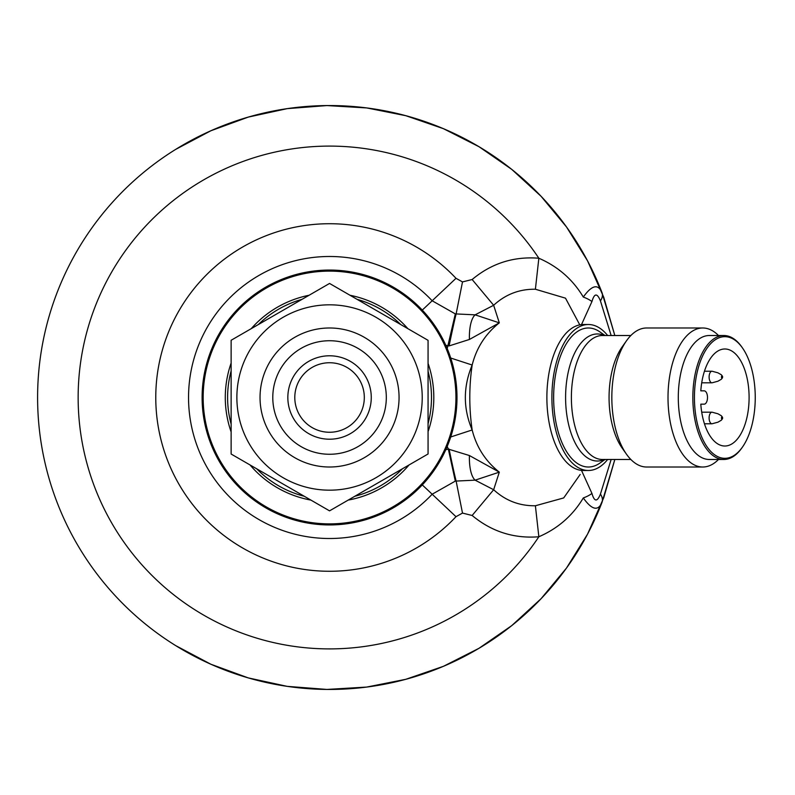 <?xml version="1.0" encoding="UTF-8"?>
<svg xmlns="http://www.w3.org/2000/svg" width="795" height="795" viewBox="0 0 795 795"><rect width="100%" height="100%" fill="white"/><g stroke="black" fill="none" stroke-linecap="round" stroke-linejoin="round"><path stroke-width="1.19" d="M294.796 397.5A34.751 34.751 0 0 1 346.928 367.399A34.751 34.751 0 0 1 346.928 427.601A34.751 34.751 0 0 1 294.796 397.5M287.84 397.5A41.708 41.708 0 0 0 350.406 433.623A41.708 41.708 0 0 0 350.406 361.377A41.708 41.708 0 0 0 287.84 397.5M272.784 397.5A56.763 56.763 0 0 0 357.929 446.661A56.763 56.763 0 0 0 357.929 348.339A56.763 56.763 0 0 0 272.784 397.5M399.06 397.5A69.513 69.513 0 0 1 294.796 457.701A69.513 69.513 0 0 1 294.796 337.299A69.513 69.513 0 0 1 399.06 397.5M722.039 416.819A1.163 0.576 -90 0 1 722.486 417.246A1.163 0.576 -90 0 1 722.486 418.717A1.163 0.576 -90 0 1 721.512 418.478A1.163 0.576 -90 0 1 722.039 416.819M722.039 375.866A1.163 0.576 -90 0 1 722.486 376.283A1.163 0.576 -90 0 1 722.486 377.754A1.163 0.576 -90 0 1 721.512 377.516A1.163 0.576 -90 0 1 722.039 375.866M722.486 418.717L721.323 420.227L717.925 422.185L712.052 423.775A5.794 2.892 -90 0 1 712.002 423.775A5.794 2.892 -90 0 1 709.11 417.981A5.794 2.892 -90 0 1 712.002 412.188A5.794 2.892 -90 0 1 712.052 412.188L717.925 413.778L721.323 415.735L722.486 417.246M722.486 377.754L721.323 379.265L717.925 381.222L712.052 382.812A5.794 2.892 -90 0 1 712.002 382.812A5.794 2.892 -90 0 1 709.11 377.019A5.794 2.892 -90 0 1 712.002 371.225A5.794 2.892 -90 0 1 712.052 371.225L717.925 372.815L721.323 374.773L722.486 376.283M704.45 423.775L712.002 423.775M701.717 382.812L712.002 382.812M236.87 397.5A92.677 92.677 0 0 0 409.952 443.59A92.677 92.677 0 0 0 353.397 307.943A92.677 92.677 0 0 0 236.87 397.5M428.068 340.33L428.068 453.975L329.547 510.857L231.126 454.034L231.126 340.27L329.547 283.447L428.068 340.33M700.812 404.158L704.171 404.158A6.658 3.329 90 0 0 707.5 397.5A6.658 3.329 90 0 0 704.171 390.842L700.812 390.842A48.515 24.257 -90 0 1 724.841 348.985A48.515 24.257 -90 0 1 749.099 397.5A48.515 24.257 -90 0 1 724.841 446.015A48.515 24.257 -90 0 1 700.812 404.158L704.171 404.158M704.171 390.842L700.812 390.842M231.126 398.186L231.126 396.814L231.126 398.186M755.25 397.5A60.818 30.409 90 0 0 742.401 347.842A60.818 30.409 90 0 0 702.154 356.995A60.818 30.409 90 0 0 702.154 438.005A60.818 30.409 90 0 0 742.401 447.158A60.818 30.409 90 0 0 755.25 397.5M742.063 347.375A61.98 30.995 90 0 0 741.725 346.888A61.98 30.995 90 0 0 723.838 335.52A61.98 30.995 90 0 0 692.843 397.5A61.98 30.995 90 0 0 723.838 459.48A61.98 30.995 90 0 0 741.725 448.112A61.98 30.995 90 0 0 742.063 447.625M428.068 363.375A104.264 104.264 0 0 1 428.068 431.625M409.057 464.956A104.264 104.264 0 0 1 348.21 500.085M310.885 500.085A104.264 104.264 0 0 1 250.047 464.956M231.126 431.914A104.264 104.264 0 0 1 231.126 363.086M251.25 328.653A104.264 104.264 0 0 1 309.076 295.263M350.019 295.263A104.264 104.264 0 0 1 407.855 328.653M723.838 459.48L709.289 459.48A61.98 30.995 -90 0 1 678.294 397.5A61.98 30.995 -90 0 1 709.289 335.52L723.838 335.52M718.501 335.52A69.513 34.751 90 0 0 702.77 327.987A69.513 34.751 90 0 0 668.009 397.5A69.513 34.751 90 0 0 702.77 467.013A69.513 34.751 90 0 0 718.501 459.48M702.77 327.987L646.583 327.987A69.513 34.751 90 0 0 626.52 340.747A69.513 34.751 90 0 0 626.52 454.253A69.513 34.751 90 0 0 646.583 467.013L702.77 467.013M329.547 524.938A127.439 127.439 0 0 1 202.109 397.5A127.439 127.439 0 0 1 329.547 270.062A127.439 127.439 0 0 1 456.986 397.5A127.439 127.439 0 0 1 329.547 524.938M626.52 340.747L622.167 346.888A61.98 30.995 90 0 0 622.167 448.112L626.52 454.253M605.005 459.48L599.977 463.038A69.513 34.751 -90 0 1 553.638 397.5A69.513 34.751 -90 0 1 599.977 331.962L605.005 335.52M445.806 449.692L448.34 449.096L447.227 446.412M607.658 459.48A72.991 36.49 -90 0 1 588.389 470.491L583.371 470.491A72.991 36.49 -90 0 1 581.493 470.392L591.937 493.427A23.174 7.463 168.7 0 1 583.301 497.948C572.778 515.538 557.961 528.476 538.851 536.764L535.393 505.759C519.443 505.988 505.531 500.651 493.655 489.73L475.112 480.16L455.316 481.104L448.34 449.096L469.418 455.535A34.751 12.621 -82.1 0 0 475.112 480.16L499.31 472.151L493.655 489.73L472.141 515.478L462.501 513.083L456.002 516.69A173.777 173.777 0 0 1 207.883 521.58A173.777 173.777 0 0 1 207.883 273.42A173.777 173.777 0 0 1 456.002 278.31L462.501 281.917L472.141 279.522C491.529 263.314 513.769 256.219 538.851 258.236C557.961 266.524 572.778 279.462 583.301 297.052C591.858 285.057 598.088 283.577 601.994 292.6A23.174 12.243 -21.1 0 1 600.444 300.927L611.146 335.52M469.418 455.535L499.31 472.151C485.507 461.199 476.463 447.138 472.17 429.966A113.576 56.783 -90 0 1 472.17 365.034C463.078 386.867 463.078 408.511 472.17 429.966L450.715 436.972M450.715 358.028L472.17 365.034C476.453 347.892 485.497 333.821 499.31 322.849L469.418 339.465L449.076 345.924L445.806 345.308M447.227 348.588L455.316 313.896L475.112 314.84A34.751 12.621 82.1 0 0 469.418 339.465M475.112 314.84L499.31 322.849L493.655 305.27L475.112 314.84M588.389 470.491A72.991 36.49 -90 0 1 551.899 397.5A72.991 36.49 -90 0 1 588.389 324.509A72.991 36.49 -90 0 1 607.658 335.52M456.002 278.31L432.162 300.778L455.316 313.896M455.316 481.104L432.162 494.222L456.002 516.69M581.493 470.392A72.991 36.49 -90 0 1 546.881 397.5A72.991 36.49 -90 0 1 581.493 324.608A72.991 36.49 -90 0 1 583.371 324.509L588.389 324.509M579.794 324.867L565.493 298.165L535.393 289.241C519.433 289.002 505.521 294.349 493.655 305.27L472.141 279.522M535.393 289.241L538.851 258.236A251.399 251.399 0 0 0 163.909 208.379A251.399 251.399 0 0 0 163.909 586.621A251.399 251.399 0 0 0 538.851 536.764C513.858 538.752 491.628 531.656 472.141 515.478M600.444 300.927C597.204 292.868 594.372 293.087 591.937 301.573A23.174 7.463 -168.7 0 0 583.301 297.052M591.937 301.573L581.493 324.608M535.393 505.759L563.695 497.928L580.171 474.456M611.146 459.48L600.444 494.073A23.174 12.243 21.1 0 1 601.994 502.4C598.079 511.423 591.848 509.943 583.301 497.948M591.937 493.427C594.372 501.913 597.204 502.132 600.444 494.073M175.645 149.41L210.864 130.768L248.288 117.094L287.224 108.637L326.944 105.566L366.714 107.931L405.798 115.692L443.451 128.691L478.997 146.707L511.751 169.385L541.107 196.325L566.537 227.002L587.545 260.849L603.743 297.25L614.843 335.52L601.994 292.6A291.944 291.944 0 0 0 175.645 149.41A291.944 291.944 0 0 0 143.368 622.376A291.944 291.944 0 0 0 601.994 502.4L614.843 459.48L603.743 497.75L587.545 534.151L566.537 567.998L541.107 598.675L511.751 625.615L478.997 648.293L443.451 666.309L405.798 679.308L366.714 687.069L326.944 689.434L287.224 686.363L248.288 677.906L210.864 664.232L175.645 645.59M231.126 370.917A101.949 101.949 0 0 0 231.126 424.083M256.656 468.772A101.949 101.949 0 0 0 304.276 496.269M354.818 496.269A101.949 101.949 0 0 0 402.449 468.772M428.068 423.705A101.949 101.949 0 0 0 428.068 371.295M400.789 324.579A101.949 101.949 0 0 0 357.074 299.337M302.021 299.337A101.949 101.949 0 0 0 258.305 324.579M329.547 271.115A126.385 126.385 0 0 0 203.162 397.5A126.385 126.385 0 0 0 329.547 523.885A126.385 126.385 0 0 0 455.933 397.5A126.385 126.385 0 0 0 329.547 271.115M630.852 459.48L602.371 459.48A61.98 30.995 -90 0 1 571.386 397.5A61.98 30.995 -90 0 1 602.371 335.52L630.852 335.52M604.339 335.52A63.53 31.77 90 0 0 565.593 397.5A63.53 31.77 90 0 0 604.339 459.48M462.501 281.917L456.101 314.055A34.751 0.666 101.7 0 0 449.076 345.924M422.284 484.91L432.162 494.222A141.013 141.013 0 0 1 230.828 498.187A141.013 141.013 0 0 1 230.828 296.813A141.013 141.013 0 0 1 432.162 300.778L422.284 310.09M462.501 513.083L456.101 480.945A34.751 0.666 -101.7 0 1 449.076 449.076M701.717 412.188L712.002 412.188M704.45 371.225L712.002 371.225M742.401 347.842L741.725 346.888M742.401 447.158L741.725 448.112"/></g></svg>

